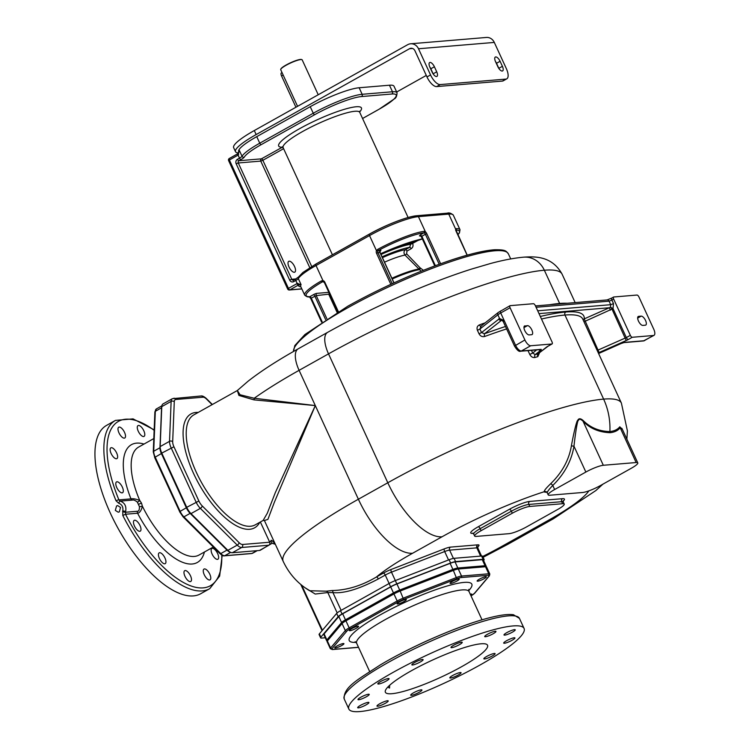 <?xml version="1.0" encoding="UTF-8"?>
<svg xmlns="http://www.w3.org/2000/svg" width="749" height="749" viewBox="0 0 749 749"><rect width="100%" height="100%" fill="white"/><g stroke="black" fill="none" stroke-linecap="round" stroke-linejoin="round"><path stroke-width="1.12" d="M325.3 637.764L321.639 638.073A8.997 1.526 -24.7 0 1 320.6 637.839A8.997 1.526 -24.7 0 1 320.872 637.146L338.164 616.689A8.997 1.526 -24.7 0 1 342.021 613.965L390.594 586.776A8.997 1.526 -24.7 0 1 396.82 583.855L450.626 563.005A8.997 1.526 -24.7 0 1 455.57 561.6L483.096 559.297A8.997 1.526 -24.7 0 1 484.135 559.531A8.997 1.526 -24.7 0 1 483.863 560.224L483.601 560.542M320.6 637.839L319.093 634.562A8.997 1.526 -24.7 0 1 319.364 633.869L336.657 613.412A8.997 1.526 -24.7 0 1 340.523 610.688L389.087 583.508A8.997 1.526 -24.7 0 1 395.313 580.587L449.119 559.737A8.997 1.526 -24.7 0 1 454.063 558.323L481.588 556.02A8.997 1.526 -24.7 0 1 482.637 556.254L484.135 559.531M326.62 640.638L323.84 634.6A8.997 1.526 155.3 0 1 324.111 633.897L338.82 616.502A8.997 1.526 155.3 0 1 342.686 613.777L390.697 586.898A8.997 1.526 155.3 0 1 396.923 583.977L450.112 563.37A8.997 1.526 155.3 0 1 455.064 561.956L482.272 559.681L485.052 565.729L457.836 568.004A8.997 1.526 155.3 0 0 452.892 569.409L399.704 590.025A8.997 1.526 155.3 0 0 393.478 592.946L345.458 619.816A8.997 1.526 155.3 0 0 341.6 622.541L326.892 639.936A8.997 1.526 155.3 0 0 326.62 640.638A8.997 1.526 155.3 0 0 327.407 640.882M485.764 566.721L485.82 566.656A8.997 1.526 155.3 0 0 486.092 565.963L483.311 559.915A8.997 1.526 155.3 0 0 482.272 559.681M486.092 565.963A8.997 1.526 155.3 0 0 485.052 565.729M351.178 617.888A5.065 0.861 155.3 0 0 347.517 619.592A5.065 0.861 155.3 0 0 345.298 621.183M401.773 590.409A5.065 0.861 155.3 0 0 398.786 591.204A5.065 0.861 155.3 0 0 393.075 594.434M454.765 569.905A5.065 0.861 155.3 0 0 454.493 569.905A5.065 0.861 155.3 0 0 447.836 572.554M622.456 429.561L619.816 426.799C617.551 429.514 614.246 431.106 609.892 431.555C599.303 431.377 590.399 427.698 583.171 420.526C580.578 418.307 578.799 418.204 577.825 420.217C576.636 420.273 573.35 434.851 571.403 445.833C568.968 460.026 562.031 472.685 550.599 483.807C546.068 488.161 543.952 490.801 544.27 491.709A110.777 18.791 155.3 0 0 442.041 536.78L412.615 553.249A100.656 17.077 155.3 0 0 376.391 577.011A2.247 0.936 -119.2 0 1 378.329 578.949C358.977 589.145 343.847 593.695 332.94 592.599L327.8 592.543L315.217 594.051L304.937 587.675M477.703 547.116L478.648 546.002A11.244 1.91 155.3 0 0 477.684 544.841L450.477 547.116A11.244 1.91 155.3 0 0 444.288 548.877L391.1 569.483A11.244 1.91 155.3 0 0 383.319 573.144L376.391 577.011C361.767 585.699 347.049 590.203 332.247 590.54L326.339 591.186L309.655 590.755C297.999 583.789 289.198 574.024 283.234 561.46L275.342 544.308C272.421 540.553 270.951 539.449 270.923 540.965L269.706 542.21L260.362 521.987M264.537 520.564L263.124 520.443L267.309 513.224L275.314 492.617L315.31 405.584L254.211 398.253L240.064 394.77L237.358 390.51M264.453 520.489L267.908 519.385L274.359 502.279L315.31 405.584L253.948 399.872L238.912 395.435L237.311 390.538L248.059 381.232C260.97 371.101 277.673 360.306 298.168 348.837A23.622 9.868 60.8 0 0 299.094 370.334L358.378 499.227A163.638 27.76 155.3 0 0 283.234 561.46M270.923 540.965L272.018 543.222L275.342 544.308L264.369 520.452M272.018 543.222L260.296 550.234A10.121 4.232 -119.2 0 1 259.519 550.459L232.312 552.734A10.121 4.232 -119.2 0 1 227.874 550.346L190.995 513.617A10.121 4.232 -119.2 0 1 186.716 507.316L161.784 453.098A10.121 4.232 -119.2 0 1 160.164 446.582L161.775 406.632A10.121 4.232 -119.2 0 1 162.992 403.936L172.354 398.693A10.121 4.232 60.8 0 0 171.128 401.389L169.527 441.339A10.121 4.232 60.8 0 0 171.137 447.855L196.079 502.083A10.121 4.232 60.8 0 0 200.358 508.374L237.236 545.113A10.121 4.232 60.8 0 0 241.674 547.491L268.807 545.225A2.247 2.004 85.2 0 0 269.668 542.22L242.526 544.486A2.247 2.004 85.2 0 1 241.674 547.491L232.312 552.734M272.159 543.212L268.882 545.216A4.494 0.768 -24.7 0 1 268.807 545.225M619.816 426.799A2.247 2.022 -140.3 0 0 620.181 427.782C617.953 430.572 614.592 432.21 610.107 432.707C598.891 432.257 589.866 428.419 583.031 421.181C580.625 418.953 579.099 418.691 578.453 420.395C577.535 419.449 575.298 433.746 573.977 446.226C571.496 460.935 564.428 474.014 552.781 485.446C548.98 489.387 547.135 491.831 547.247 492.795A14.062 2.387 155.3 0 0 547.266 492.851L546.311 491.981L546.92 491.971M637.792 462.901L621.904 428.372L620.181 427.782L636.163 462.536L603.319 465.279A14.062 2.387 155.3 0 0 585.858 472.048L554.644 489.518A14.062 2.387 155.3 0 0 548.193 494.864A14.062 2.387 155.3 0 0 549.822 495.229L582.666 492.486A14.062 2.387 155.3 0 0 600.127 485.717L631.332 468.247A14.062 2.387 155.3 0 0 637.792 462.901A14.062 2.387 155.3 0 0 636.163 462.536M550.599 483.807A2.247 0.824 -133.3 0 1 552.781 485.446L554.644 489.518M583.171 420.526A2.247 1.217 -46.4 0 0 583.031 421.181L603.319 465.279M571.403 445.833L573.977 446.226L585.858 472.048M528.008 350.607L529.786 354.464C531.125 356.852 532.857 357.863 534.955 357.488A173.759 29.473 -24.7 0 1 537.819 356.655L539.552 352.751M485.202 322.81A173.759 29.473 155.3 0 0 479.426 324.888C477.207 325.984 476.542 327.8 477.431 330.328L479.051 333.848C480.409 336.207 482.309 337.078 484.753 336.46A2.247 0.964 70 0 1 484.575 333.726A176.006 29.857 -24.7 0 1 505.491 326.48M419.702 239.521L412.296 243.547M412.399 241.515A39.06 6.629 -24.7 0 1 415.47 241.89M282.691 147.019L261.41 158.844A1.685 1.507 -94.8 0 0 260.764 161.101L238.285 162.982L291.773 279.283L289.676 280.098A3.371 3.015 -94.8 0 0 293.748 281.624L295.771 280.482A5.627 0.955 155.3 0 0 298.308 278.619A39.36 6.675 -24.7 0 1 316.031 265.53L369.529 235.589L376.475 250.69L377.636 249.417L378.573 250.4A38.236 6.488 -24.7 0 1 423.925 232.827L424.552 233.07A1.685 0.702 -119.2 0 1 425.404 234.259L421.837 236.253L435.375 265.67M377.636 249.417A39.36 6.675 -24.7 0 1 424.327 231.319L425.376 231.741A1.123 0.693 129.9 0 1 424.552 233.07M369.369 234.137L316.097 263.957A1.685 0.702 60.8 0 0 315.966 263.994A1.685 0.702 60.8 0 0 316.031 265.53L322.978 280.641L321.387 280.903A39.36 6.675 155.3 0 0 304.674 295.106L300.695 286.436M416.388 215.881A37.675 6.395 -24.7 0 0 369.594 234.016A1.685 0.702 60.8 0 0 369.463 234.053L315.966 263.994L302.914 272.449L298.364 277.139A1.685 1.62 30.3 0 0 298.308 278.619L301.089 284.657L298.402 285.069A41.055 6.966 155.3 0 0 300.864 286.83M325.59 319.505L314.842 296.145A1.685 0.702 60.8 0 0 313.391 294.703L309.852 296.679L310.423 296.96A1.123 0.693 129.9 0 1 309.627 296.997L309.627 296.997A1.123 0.693 129.9 0 1 309.496 296.791M329.26 292.316L328.877 294.554L337.078 312.389M414.384 242.489L414.337 242.376A39.36 6.675 155.3 0 0 409.975 242.742L410.667 244.258L412.662 243.453L409.975 242.742A39.36 6.675 155.3 0 0 405.892 243.612M412.662 243.453C413.467 245.691 412.952 247.451 411.135 248.743L406.969 251.074L406.623 253.817L420.086 267.814L423.391 270.305M380.969 254.491A39.36 6.675 155.3 0 1 410.667 244.258L409.684 247.301A1.685 0.702 -119.2 0 1 411.135 248.743M424.327 231.319A1.123 0.983 83.3 0 1 423.925 232.827L420.386 234.802L421.837 236.253L421.322 236.684L434.766 265.904M390.828 284.33L376.513 253.209A2.809 2.509 85.2 0 1 376.475 250.69L377.889 251.158L378.573 250.4L380.576 250.232A2.809 0.477 -24.7 0 1 380.136 251.065M382.056 256.851A37.113 6.292 155.3 0 1 409.684 247.301L405.509 249.632C403.711 251.158 403.533 252.984 404.984 255.081L421.153 271.194M455.898 230.074A1.123 1.021 -92.5 0 0 456.207 228.66L455.692 229.213A2.809 1.17 60.8 0 0 456.113 231.263L467.114 255.175M300.733 286.549A39.36 6.675 155.3 0 1 301.089 284.657L297.166 283.515L288.449 288.384L229.391 159.996L238.107 155.109L239.249 150.231L242.03 156.269A5.627 0.955 -24.7 0 1 239.502 158.142L238.107 155.109A1.685 0.702 60.8 0 1 238.013 153.592L238.538 153.058A1.685 0.918 58.9 0 0 238.622 154.519M299.207 284.704A1.685 0.918 -121.1 0 1 297.896 283.384M298.579 284.966A1.685 0.702 -119.2 0 1 297.166 283.515L295.771 280.482A1.685 0.702 60.8 0 1 295.705 278.946L298.392 277.102M309.777 267.665L260.764 161.101L262.862 160.295L311.706 266.475M289.226 261.195A6.189 2.584 -119.2 0 1 294.301 265.989A6.189 2.584 -119.2 0 1 294.797 272.14A6.189 2.584 -119.2 0 1 294.32 272.28A6.189 2.584 -119.2 0 1 289.245 267.487A6.189 2.584 -119.2 0 1 288.758 261.335A6.189 2.584 -119.2 0 1 289.226 261.195M237.901 155.24A1.685 0.702 60.8 0 1 237.836 153.704L229.325 158.46A1.685 0.702 60.8 0 1 229.456 158.423L237.957 153.667A1.685 0.702 60.8 0 0 237.836 153.704L238.013 153.592A1.685 0.702 60.8 0 1 238.126 153.545L239.249 150.231A39.36 6.675 -24.7 0 0 238.903 152.122L238.678 151.616A39.36 6.675 -24.7 0 1 256.748 136.646L310.245 106.695A39.36 6.675 -24.7 0 1 359.146 87.755L389.461 85.217A39.36 6.675 -24.7 0 1 394.011 86.238L397.026 92.782A39.36 6.675 155.3 0 0 392.476 91.762L362.151 94.299A39.36 6.675 155.3 0 0 313.26 113.239L259.763 143.19A39.36 6.675 155.3 0 0 242.03 156.269A1.685 1.62 -149.7 0 0 244.249 157.159A7.312 1.236 -24.7 0 1 240.953 159.584L238.922 160.726A1.685 1.507 -94.8 0 0 238.285 162.982L236.188 163.797L289.676 280.098M502.354 81.089L505.921 79.094A11.244 4.7 60.8 0 0 506.783 78.842L503.216 80.836A11.244 4.7 -119.2 0 1 502.354 81.089L436.658 86.584A11.244 4.7 -119.2 0 1 426.977 76.932L414.937 50.754A4.494 4.017 -94.8 0 0 410.995 48.264A4.494 4.017 -94.8 0 0 409.516 48.722L256.158 134.567A44.987 7.63 155.3 0 0 235.495 151.682A44.987 7.63 155.3 0 0 238.631 152.908M396.67 92.005L426.284 75.434M240.953 159.584A1.685 0.702 -119.2 0 1 239.502 158.142L237.47 159.275A1.685 0.702 -119.2 0 0 238.922 160.726L261.41 158.844A1.685 0.702 -119.2 0 1 262.862 160.295L283.609 148.677M426.977 76.932L430.544 74.937L418.504 48.76L494.303 42.421A8.997 8.033 -94.8 0 0 486.419 37.45L410.621 43.788A8.997 8.033 -94.8 0 0 407.662 44.697L254.304 130.541A44.987 7.63 155.3 0 0 233.641 147.656L235.495 151.682M418.504 48.76A8.997 8.033 -94.8 0 0 410.621 43.788M506.783 78.842A11.244 4.7 60.8 0 0 506.343 68.608L494.303 42.421M505.921 79.094L440.225 84.59A11.244 4.7 60.8 0 1 430.544 74.937M495.538 61.661A5.065 2.116 -119.2 0 1 495.342 57.055A5.065 2.116 -119.2 0 1 500.089 61.287L502.401 66.315A5.065 2.116 -119.2 0 1 502.607 70.921A5.065 2.116 -119.2 0 1 497.86 66.698L495.538 61.661M429.851 67.157L432.164 72.185A5.065 2.116 -119.2 0 0 436.91 76.417A5.065 2.116 -119.2 0 0 436.714 71.81L434.401 66.773A5.065 2.116 -119.2 0 0 429.654 62.551A5.065 2.116 -119.2 0 0 429.851 67.157M429.711 66.83A5.065 2.116 -119.2 0 1 430.834 68.768L434.401 66.773M433.287 74.132A5.065 2.116 -119.2 0 0 433.147 73.805L430.834 68.768M495.398 61.343A5.065 2.116 -119.2 0 1 496.521 63.281L500.089 61.287M498.984 68.636A5.065 2.116 -119.2 0 0 498.834 68.318L496.521 63.281M297.559 106.33L280.725 69.732A11.806 2.004 -24.7 0 1 280.735 69.348A11.806 2.004 -24.7 0 1 286.146 65.247A11.806 2.004 -24.7 0 1 301.875 59.63A11.806 2.004 -24.7 0 1 302.184 59.864L318.231 94.758M280.735 69.348L280.875 68.992A11.525 1.957 -24.7 0 1 286.155 64.985A11.525 1.957 -24.7 0 1 301.51 59.499L301.875 59.63M282.017 72.55L281.418 72.878A3.371 1.414 60.8 0 0 281.549 75.949L295.939 107.238M304.674 295.106C306.519 296.707 308.111 297.269 309.44 296.801L309.44 296.801A1.123 1.021 87.5 0 0 309.852 296.679A38.236 6.488 155.3 0 1 322.398 281.849L323.325 281.699L322.398 281.849A1.123 0.515 -119.8 0 1 321.387 280.903M583.134 319.917A2.247 2.21 -173.3 0 1 584.22 318.887L599.116 352.526A155.764 26.421 -24.7 0 1 598.872 353.359L598.713 353.434M537.819 356.655A2.247 1.47 73.9 0 1 538.128 353.753L548.109 346.169A2.247 0.936 60.8 0 0 548.24 346.047M534.955 357.488A2.247 1.432 73.5 0 1 535.235 354.605A176.006 29.857 -24.7 0 1 538.128 353.753L546.424 347.199A4.494 0.768 -24.7 0 1 547.931 346.225L551.929 343.988A2.247 0.936 60.8 0 0 552.107 343.931A2.247 0.936 60.8 0 0 552.013 341.89L535.338 305.639A2.247 0.936 60.8 0 0 533.4 303.71L510.163 305.648A2.247 0.936 60.8 0 0 509.985 305.704A2.247 0.936 60.8 0 0 510.078 307.745L524.899 339.971A6.75 2.818 60.8 0 0 530.704 345.757L551.929 343.988M529.786 354.464L532.708 353.032L535.235 354.605L540.769 350.223A4.494 0.768 155.3 0 0 540.806 349.371L521.341 351A6.75 2.818 -119.2 0 1 515.537 345.214L504.189 320.544L499.611 318.54L481.513 332.575L484.566 333.726L501.446 320.375A2.247 1.816 -128.4 0 1 498.75 318.934M479.426 324.888A2.247 0.964 -110 0 0 480.783 326.302M480.53 326.508L498.263 312.473A2.247 1.816 51.6 0 0 497.888 314.805A8.398 1.423 -24.7 0 1 500.716 312.988L510.078 307.745M481.101 326.18L479.894 329.054L497.888 314.805L499.611 318.54L502.158 320.319M621.146 343.51L598.601 353.528A2.247 2.191 -161.6 0 1 598.872 353.359L621.146 343.51A4.494 0.768 -24.7 0 1 624.675 342.368L644.14 340.739A2.247 2.004 85.2 0 1 643.4 340.964L654.017 335.346A6.75 2.818 60.8 0 0 653.755 329.204L638.934 296.978A2.247 0.936 60.8 0 0 636.996 295.05L613.749 296.988A2.247 0.936 60.8 0 0 613.581 297.044A2.247 0.936 60.8 0 0 613.665 299.094L630.34 335.337A2.247 0.936 60.8 0 0 632.278 337.275L653.503 335.496A6.75 2.818 60.8 0 0 654.017 335.346M598.376 353.041A2.247 2.2 -166.6 0 1 599.116 352.526L626.23 340.523L611.98 309.084L583.986 321.761M537.716 310.798L610.707 304.693L610.463 307.174L609.405 307.745L610.323 310.189M611.97 297.99A2.247 0.936 60.8 0 0 611.793 298.046L607.121 299.928A2.247 2.004 85.2 0 1 609.087 301.173L610.707 304.693L613.506 303.617L613.01 308.579L610.463 307.174L611.98 309.084L613.01 308.579L626.342 337.574L597.187 350.457M642.829 325.412L645.348 325.197A5.065 2.116 60.8 0 0 645.741 325.085A5.065 2.116 60.8 0 0 645.338 320.057A5.065 2.116 60.8 0 0 641.181 316.134L638.654 316.35A5.065 2.116 60.8 0 0 638.27 316.462A5.065 2.116 60.8 0 0 638.672 321.49A5.065 2.116 60.8 0 0 642.829 325.412M524.955 325.852A5.065 2.116 60.8 0 0 524.572 325.965A5.065 2.116 60.8 0 0 524.974 330.992A5.065 2.116 60.8 0 0 529.131 334.915L531.65 334.7A5.065 2.116 60.8 0 0 532.043 334.588A5.065 2.116 60.8 0 0 531.64 329.551A5.065 2.116 60.8 0 0 527.483 325.637L524.272 326.236M540.806 349.371A2.247 2.004 -94.8 0 1 540.066 349.605L520.602 351.225C519.113 351.964 517.082 350.242 514.497 346.066L503.15 321.396L501.69 320.197M332.247 590.54A2.247 1.011 -89.4 0 1 332.94 592.599L341.113 610.36M326.339 591.186A2.247 2.116 -119.9 0 1 327.8 592.543L337.172 612.916M562.602 503.712L529.758 506.455A14.062 2.387 155.3 0 0 512.297 513.224L481.092 530.695A14.062 2.387 155.3 0 0 474.632 536.041A14.062 2.387 155.3 0 0 476.261 536.406L509.105 533.663A14.062 2.387 155.3 0 0 526.566 526.893L557.771 509.423A14.062 2.387 155.3 0 0 564.231 504.077A14.062 2.387 155.3 0 0 562.602 503.712L561.675 501.699L528.831 504.442A14.062 2.387 155.3 0 0 511.37 511.211L480.165 528.682A14.062 2.387 155.3 0 0 473.705 534.028L472.75 533.157L473.359 533.148M124.531 432.379A6.189 2.584 60.8 0 0 118.726 427.211A6.189 2.584 60.8 0 0 118.969 432.847A6.189 2.584 60.8 0 0 124.774 438.006A6.189 2.584 60.8 0 0 124.531 432.379M134.68 520.227A6.189 2.584 60.8 0 0 134.211 520.368A6.189 2.584 60.8 0 0 134.698 526.519A6.189 2.584 60.8 0 0 139.773 531.303A6.189 2.584 60.8 0 0 140.25 531.163A6.189 2.584 60.8 0 0 139.754 525.021A6.189 2.584 60.8 0 0 134.68 520.227M118.735 482.412A6.189 2.584 60.8 0 0 116.526 481.925A6.189 2.584 60.8 0 0 116.385 486.625A6.189 2.584 60.8 0 0 120.364 492.233A6.189 2.584 60.8 0 0 122.574 492.72A6.189 2.584 60.8 0 0 122.714 488.02A6.189 2.584 60.8 0 0 118.735 482.412M115.018 450.261A6.189 2.584 60.8 0 0 110.861 447.827A6.189 2.584 60.8 0 0 112.753 456.197A6.189 2.584 60.8 0 0 116.9 458.622A6.189 2.584 60.8 0 0 115.018 450.261M144.716 433.568A6.189 2.584 60.8 0 0 141.833 427.604A6.189 2.584 60.8 0 0 138.022 425.601A6.189 2.584 60.8 0 0 137.357 428.428A6.189 2.584 60.8 0 0 140.25 434.392A6.189 2.584 60.8 0 0 144.061 436.395A6.189 2.584 60.8 0 0 144.716 433.568M213.755 556.816A6.189 2.584 60.8 0 0 217.912 559.241A6.189 2.584 60.8 0 0 216.021 550.88A6.189 2.584 60.8 0 0 211.873 548.446A6.189 2.584 60.8 0 0 213.755 556.816M204.243 574.698A6.189 2.584 60.8 0 0 210.048 579.857A6.189 2.584 60.8 0 0 209.804 574.23A6.189 2.584 60.8 0 0 204 569.062A6.189 2.584 60.8 0 0 204.243 574.698M184.057 573.509A6.189 2.584 60.8 0 0 186.941 579.473A6.189 2.584 60.8 0 0 190.752 581.477A6.189 2.584 60.8 0 0 191.416 578.64A6.189 2.584 60.8 0 0 188.523 572.676A6.189 2.584 60.8 0 0 184.713 570.682A6.189 2.584 60.8 0 0 184.057 573.509M158.591 553.567A6.189 2.584 60.8 0 0 160.473 560.402A6.189 2.584 60.8 0 0 165.211 563.651A6.189 2.584 60.8 0 0 165.782 562.93A6.189 2.584 60.8 0 0 163.909 556.104A6.189 2.584 60.8 0 0 159.162 552.856A6.189 2.584 60.8 0 0 158.591 553.567M154.144 430.31A94.187 39.351 60.8 0 0 118.922 499.892A2.247 0.552 157.4 0 0 116.048 500.8L118.829 503.3C122.04 504.545 123.36 507.054 122.789 510.837L122.808 515.49A96.443 40.287 60.8 0 0 209.711 588.686L219.644 576.112L222.181 555.318M221.741 555.065A94.187 39.351 60.8 0 1 188.589 585.006A94.187 39.351 60.8 0 1 125.523 514.235L137.582 513.224C139.642 512.962 141.252 510.631 142.413 506.24L141.495 503.113L139.763 500.491C135.878 498.946 132.947 498.413 130.981 498.881L118.922 499.892L120.243 501.1C124.737 502.776 126.544 506.202 125.663 511.408L125.523 514.235L122.808 515.49M209.711 588.686L200.798 593.676A96.443 40.287 -119.2 0 1 110.356 513.149A96.443 40.287 -119.2 0 1 106.583 425.376L115.496 420.386A96.443 40.287 60.8 0 0 116.048 500.8M115.309 510.378L116.591 505.931L117.677 505.594L120.561 507.438L119.325 511.876L118.23 512.213L115.309 510.378M257.244 550.655L252.619 553.239A8.997 3.754 -119.2 0 1 251.926 553.445L224.719 555.721A8.997 3.754 -119.2 0 1 220.768 553.605L227.013 550.112A8.997 3.754 60.8 0 0 230.205 552.163M227.013 550.112L190.134 513.374A8.997 3.754 60.8 0 1 186.332 507.775L161.391 453.557A8.997 3.754 60.8 0 1 159.958 447.762L161.559 407.812A8.997 3.754 60.8 0 1 161.775 406.567M204.43 552.013A67.476 28.19 -119.2 0 1 137.582 513.224A2.247 2.004 85.2 0 1 137.544 511.249C138.808 511.333 139.445 509.816 139.464 506.708L137.329 502.073C135.073 500.313 133.434 499.649 132.414 500.089L120.243 501.1A2.247 1.039 102.8 0 0 118.829 503.3M137.544 511.249L125.373 512.26A2.247 0.571 -158 0 1 122.583 511.455M460.345 672.527A6.189 1.049 -24.7 0 1 461.056 672.686A6.189 1.049 -24.7 0 1 457.087 675.635A6.189 1.049 -24.7 0 1 450.533 678.014A6.189 1.049 -24.7 0 1 449.821 677.854A6.189 1.049 -24.7 0 1 453.791 674.896A6.189 1.049 -24.7 0 1 460.345 672.527M360.007 711.55A96.443 16.356 155.3 0 0 462.161 674.512A96.443 16.356 155.3 0 0 524.075 628.448A96.443 16.356 155.3 0 0 512.915 625.949A96.443 16.356 155.3 0 0 410.761 662.996A96.443 16.356 155.3 0 0 348.847 709.05A96.443 16.356 155.3 0 0 360.007 711.55M389.639 685.288L389.564 688.041L387.739 687.142M461.73 666.638A56.231 9.54 -24.7 0 1 385.37 692.245A56.231 9.54 -24.7 0 1 411.192 670.861A56.231 9.54 -24.7 0 1 487.552 645.254A56.231 9.54 -24.7 0 1 461.73 666.638M366.074 704.884A6.189 1.049 -24.7 0 1 357.676 707.693A6.189 1.049 -24.7 0 1 360.522 705.343A6.189 1.049 -24.7 0 1 368.92 702.525A6.189 1.049 -24.7 0 1 366.074 704.884M387.448 701.925A6.189 1.049 -24.7 0 1 381.325 705.184A6.189 1.049 -24.7 0 1 376.972 706.082A6.189 1.049 -24.7 0 1 377.73 705.071A6.189 1.049 -24.7 0 1 383.853 701.813A6.189 1.049 -24.7 0 1 388.207 700.914A6.189 1.049 -24.7 0 1 387.448 701.925M421.949 690.082A6.189 1.049 -24.7 0 1 416.51 693.64A6.189 1.049 -24.7 0 1 410.695 695.166A6.189 1.049 -24.7 0 1 410.677 695.072A6.189 1.049 -24.7 0 1 416.116 691.514A6.189 1.049 -24.7 0 1 421.93 689.988A6.189 1.049 -24.7 0 1 421.949 690.082M492.336 653.952A6.189 1.049 -24.7 0 1 495.098 653.634A6.189 1.049 -24.7 0 1 492.468 655.862A6.189 1.049 -24.7 0 1 486.616 658.474A6.189 1.049 -24.7 0 1 483.854 658.802A6.189 1.049 -24.7 0 1 486.494 656.564A6.189 1.049 -24.7 0 1 492.336 653.952M509.357 639.346A6.189 1.049 -24.7 0 1 514.928 637.933A6.189 1.049 -24.7 0 1 509.264 641.687A6.189 1.049 -24.7 0 1 503.693 643.101A6.189 1.049 -24.7 0 1 509.357 639.346M506.839 632.624A6.189 1.049 -24.7 0 1 515.246 629.806A6.189 1.049 -24.7 0 1 512.4 632.156A6.189 1.049 -24.7 0 1 504.002 634.974A6.189 1.049 -24.7 0 1 506.839 632.624M485.474 635.573A6.189 1.049 -24.7 0 1 491.597 632.315A6.189 1.049 -24.7 0 1 495.95 631.416A6.189 1.049 -24.7 0 1 495.192 632.428A6.189 1.049 -24.7 0 1 489.06 635.686A6.189 1.049 -24.7 0 1 484.715 636.584A6.189 1.049 -24.7 0 1 485.474 635.573M450.973 647.417A6.189 1.049 -24.7 0 1 456.413 643.859A6.189 1.049 -24.7 0 1 462.227 642.342A6.189 1.049 -24.7 0 1 462.245 642.427A6.189 1.049 -24.7 0 1 456.806 645.984A6.189 1.049 -24.7 0 1 450.982 647.511A6.189 1.049 -24.7 0 1 450.973 647.417M412.577 664.981A6.189 1.049 -24.7 0 1 411.866 664.812A6.189 1.049 -24.7 0 1 415.835 661.863A6.189 1.049 -24.7 0 1 422.389 659.485A6.189 1.049 -24.7 0 1 423.101 659.644A6.189 1.049 -24.7 0 1 419.131 662.603A6.189 1.049 -24.7 0 1 412.577 664.981M380.586 683.547A6.189 1.049 -24.7 0 1 377.824 683.874A6.189 1.049 -24.7 0 1 380.455 681.637A6.189 1.049 -24.7 0 1 386.297 679.025A6.189 1.049 -24.7 0 1 389.059 678.697A6.189 1.049 -24.7 0 1 386.428 680.935A6.189 1.049 -24.7 0 1 380.586 683.547M363.565 698.152A6.189 1.049 -24.7 0 1 357.994 699.566A6.189 1.049 -24.7 0 1 363.658 695.812A6.189 1.049 -24.7 0 1 369.229 694.398A6.189 1.049 -24.7 0 1 363.565 698.152M471.065 595.792A1.123 0.468 60.8 0 1 471.018 595.848A7.874 1.339 155.3 0 0 474.295 593.498L489.003 576.103A1.123 1.039 40.2 0 0 489.397 575.822L489.799 574.015A8.997 1.526 155.3 0 0 488.751 573.781L461.543 576.056A8.997 1.526 155.3 0 0 456.6 577.46L403.402 598.077A8.997 1.526 155.3 0 0 397.176 600.998L393.937 593.948L345.926 620.827A8.997 1.526 -24.7 0 0 342.068 623.552L327.36 640.947A8.997 1.526 -24.7 0 0 327.079 641.65L330.328 648.69L332.35 649.552L358.537 647.361M489.003 576.103A7.874 1.339 155.3 0 0 488.329 575.288A1.123 1.002 -94.8 0 0 488.751 573.781L485.511 566.731A8.997 1.526 -24.7 0 1 486.55 566.965L489.799 574.015M485.511 566.731L458.304 569.006A8.997 1.526 -24.7 0 0 453.351 570.42L400.163 591.027A8.997 1.526 -24.7 0 0 393.937 593.948M399.451 601.915A5.065 0.861 155.3 0 0 397.129 603.834A5.065 0.861 155.3 0 0 404.001 601.531A5.065 0.861 155.3 0 0 406.323 599.612A5.065 0.861 155.3 0 0 399.451 601.915M349.511 630.19A5.065 0.861 155.3 0 0 349.362 630.574A5.065 0.861 155.3 0 0 353.519 629.6A5.065 0.861 155.3 0 0 358.406 626.744A5.065 0.861 155.3 0 0 358.556 626.351A5.065 0.861 155.3 0 0 354.399 627.325A5.065 0.861 155.3 0 0 349.511 630.19M335.309 648.016A5.065 0.861 155.3 0 0 340.673 646.078A5.065 0.861 155.3 0 0 343.922 643.653A5.065 0.861 155.3 0 0 343.332 643.522A5.065 0.861 155.3 0 0 337.977 645.469A5.065 0.861 155.3 0 0 334.728 647.885A5.065 0.861 155.3 0 0 335.309 648.016M470.728 595.221A5.065 0.861 155.3 0 0 471.533 594.537A5.065 0.861 155.3 0 0 471.683 594.144A5.065 0.861 155.3 0 0 470.241 594.172M485.736 576.702A5.065 0.861 155.3 0 0 480.371 578.649A5.065 0.861 155.3 0 0 477.122 581.065A5.065 0.861 155.3 0 0 477.712 581.196A5.065 0.861 155.3 0 0 483.068 579.258A5.065 0.861 155.3 0 0 486.326 576.833A5.065 0.861 155.3 0 0 485.736 576.702M455.879 579.763A5.065 0.861 155.3 0 0 450.055 583.331A5.065 0.861 155.3 0 0 453.417 582.666A5.065 0.861 155.3 0 0 459.249 579.099A5.065 0.861 155.3 0 0 455.879 579.763M319.364 633.869L320.872 637.146M336.657 613.412L338.164 616.689M340.523 610.688L342.021 613.965M389.087 583.508L390.594 586.776M453.426 558.408L449.615 550.131A8.997 1.526 155.3 0 0 444.672 551.536L391.484 572.152L396.82 583.855M449.119 559.737L450.626 563.005M454.063 558.323L455.57 561.6M481.588 556.02L483.096 559.297M455.064 561.956L457.836 568.004M324.111 633.897L326.892 639.936M338.82 616.502L341.6 622.541M342.686 613.777L345.458 619.816M390.697 586.898L393.478 592.946M396.923 583.977L399.704 590.025M450.112 563.37L452.892 569.409M481.523 556.03L477.871 548.09A8.997 1.526 155.3 0 0 476.832 547.856L449.615 550.131A2.247 2.004 -94.8 0 1 450.477 547.116M480.624 556.104L476.832 547.856A2.247 2.004 -94.8 0 1 477.684 544.841M448.548 559.952L444.672 551.536A2.247 0.758 -111.2 0 1 444.288 548.877M391.1 569.483A2.247 0.758 -111.2 0 0 391.484 572.152A8.997 1.526 155.3 0 0 385.248 575.073L378.329 578.949M389.124 583.49L385.248 575.073A2.247 0.936 -119.2 0 0 383.319 573.144M301.725 585.231L322.435 630.246M412.615 553.249A62.982 26.309 -119.2 0 1 358.378 499.227L387.804 482.759A62.982 26.309 -119.2 0 0 442.041 536.78M547.247 492.795A2.247 2.219 163.8 0 0 544.27 491.709A16.309 2.762 155.3 0 0 546.18 492.196L546.686 492.159M482.721 556.46A100.656 17.077 155.3 0 0 503.066 545.693L548.54 520.237A90.535 15.354 155.3 0 0 588.873 490.848M563.154 501.156A16.309 2.762 155.3 0 0 562.536 498.684L529.683 501.427A16.309 2.762 155.3 0 0 509.432 509.283L478.227 526.753A16.309 2.762 155.3 0 0 472.619 533.372L473.134 533.335M253.948 399.872A2.247 1.638 -84.9 0 0 254.211 398.253A163.638 27.76 -24.7 0 1 299.094 370.334L328.521 353.865L387.804 482.759A173.759 29.473 155.3 0 1 603.628 399.114A153.517 26.037 155.3 0 1 621.398 403.102L582.722 319.018A153.517 26.037 -24.7 0 0 564.961 315.039L603.628 399.114A62.982 56.212 -94.8 0 1 609.892 431.555A2.247 2.004 -94.8 0 0 610.107 432.707M237.321 390.538L193.804 414.89A62.982 26.309 60.8 0 0 201.612 482.702A62.982 26.309 60.8 0 0 255.334 524.806L263.124 520.443M259.744 522.334A65.229 27.254 -119.2 0 1 199.009 484.154A65.229 27.254 -119.2 0 1 198.213 412.427M212.107 404.647L206.499 399.067A7.874 3.286 60.8 0 0 203.045 397.204L175.837 399.479A7.874 3.286 60.8 0 0 174.283 401.754L172.682 441.704A7.874 3.286 60.8 0 0 173.937 446.779L198.878 500.997A7.874 3.286 60.8 0 0 202.202 505.893L239.081 542.632A7.874 3.286 60.8 0 0 242.526 544.486M259.519 550.459L268.882 545.216A2.247 1.975 -96.4 0 0 269.706 542.21M203.045 397.204A2.247 2.004 -94.8 0 0 201.078 395.968L172.354 398.693M175.837 399.479A2.247 2.004 -94.8 0 0 173.862 398.243M174.283 401.754A2.247 1.685 -177.7 0 0 171.128 401.389L161.775 406.632M172.682 441.704A2.247 1.685 -177.7 0 0 169.527 441.339L160.164 446.582M173.937 446.779L161.784 453.098M198.878 500.997L186.716 507.316M202.202 505.893A2.247 1.152 134.9 0 1 200.358 508.374L190.995 513.617M239.081 542.632A2.247 1.152 134.9 0 1 237.236 545.113L227.874 550.346M206.499 399.067A2.247 1.152 -45.1 0 0 206.303 398.468C204.074 396.539 202.324 395.697 201.078 395.968M503.066 545.693A62.982 26.309 60.8 0 0 507.897 544.261L553.361 518.804L595.876 490.539L602.973 484.116M548.54 520.237A62.982 26.309 60.8 0 0 553.361 518.804M298.168 348.837L327.594 332.369A23.622 9.868 60.8 0 0 328.521 353.865A173.759 29.473 -24.7 0 1 544.345 270.23L559.634 303.457A173.759 29.473 155.3 0 0 549.691 304.731M541.499 319.018A173.759 29.473 -24.7 0 1 564.961 315.039A2.247 2.004 85.2 0 1 565.813 312.024A155.764 26.421 -24.7 0 1 584.22 318.887L609.405 307.745L539.018 313.625M484.753 336.46A173.759 29.473 -24.7 0 1 506.605 328.914M567.19 303.261A153.517 26.037 155.3 0 0 559.634 303.457A2.247 2.004 -94.8 0 0 559.878 303.879M327.594 332.369C357.432 315.75 389.087 300.611 422.558 286.942C439.803 279.939 456.001 274.022 471.149 269.191L490.389 263.536C502.991 260.146 514.086 258.031 523.654 257.169A23.622 21.084 85.2 0 1 544.345 270.23A153.517 26.037 -24.7 0 1 562.115 274.209L575.166 302.596M293.468 351.496L294.825 345.561L304.918 334.531L347.976 306.098C381.175 287.756 414.759 272.692 448.717 260.914C468.462 254.229 483.732 250.512 494.546 249.763C506.118 249.604 505.95 250.999 508.384 253.855A118.089 20.036 155.3 0 0 348.042 307.633A118.089 20.036 155.3 0 0 293.524 351.468M504.161 251.112A116.404 19.746 155.3 0 0 348.107 306.06M416.95 215.712L447.265 213.175A1.685 1.507 85.2 0 1 448.745 214.102L418.429 216.639A1.685 1.507 85.2 0 0 416.95 215.712C407.831 216.302 385.417 225.037 369.463 234.053A1.685 0.702 60.8 0 0 369.529 235.589A39.36 6.675 -24.7 0 1 418.429 216.639L425.376 231.741A2.809 1.17 -119.2 0 1 426.799 233.716L425.404 234.259L439.204 264.266M421.453 236.712L419.974 235.776A1.685 1.507 -94.8 0 0 419.421 235.944L420.386 234.802M420.451 235.86L419.421 235.944M422.361 238.931L380.623 253.742A57.355 9.728 -24.7 0 1 422.333 238.884M457.817 234.709A38.236 6.488 155.3 0 0 455.898 230.158M426.799 233.716L440.618 263.751M457.854 234.802L459.446 232.892L460.017 229.728L453.295 215.122A39.36 6.675 -24.7 0 0 448.745 214.102L455.692 229.213A1.123 0.918 -168.8 0 1 455.907 229.924L455.645 230.196M338.351 311.631L324.794 282.158A2.809 2.509 -94.8 0 0 322.978 280.641A1.123 0.487 -78.3 0 0 323.259 281.699L322.941 281.68M310.423 296.96A1.685 0.702 -119.2 0 1 311.275 298.149L310.891 298.598M326.854 318.681L316.237 295.602L311.275 298.149L322.136 321.761M313.391 294.703A2.809 0.477 -24.7 0 1 316.883 293.346L328.774 292.353M330.272 294.011L316.237 295.602A1.685 1.507 85.2 0 1 316.883 293.346M322.398 281.849L323.456 281.755M393.918 282.916L379.93 252.497A1.685 1.507 85.2 0 1 380.576 250.232M394.021 282.869L380.061 252.525L377.908 252.666A1.685 1.507 85.2 0 1 377.889 251.158M379.481 251.411L380.258 250.915L379.996 252.638M392.186 283.702L377.908 252.666L376.513 253.209M406.969 251.074A1.685 0.702 -119.2 0 0 405.509 249.632A31.917 5.412 155.3 0 0 382.421 257.656M406.623 253.817A1.685 0.515 136.1 0 1 404.984 255.081A28.743 4.878 155.3 0 0 384.509 262.197M391.896 278.253A35.709 6.058 -24.7 0 1 418.419 269.088A1.685 0.515 136.2 0 0 420.086 267.814M392.233 278.984A36.121 6.123 -24.7 0 1 419.103 269.696A1.685 0.599 126.1 0 0 420.573 268.245M460.017 229.728A39.36 6.675 155.3 0 0 456.207 228.66M295.836 278.909A1.685 0.702 60.8 0 0 295.705 278.946L291.773 279.283A1.685 1.507 -94.8 0 0 293.252 280.22L293.674 280.089A1.685 0.702 60.8 0 1 293.805 280.051L295.602 279.04M295.705 278.946L293.674 280.089A1.685 0.702 60.8 0 0 293.748 281.624M301.791 288.842L289.9 289.835L298.402 285.069A1.685 0.702 -119.2 0 1 296.95 283.628M301.847 288.955L289.348 290.003A1.685 1.507 85.2 0 0 289.9 289.835A1.685 0.702 -119.2 0 1 288.449 288.384L287.672 289.03L228.623 160.642L229.391 159.996A1.685 0.702 60.8 0 1 229.325 158.46A1.685 1.685 0 0 0 228.623 160.642L228.82 160.689M237.47 159.275A3.371 3.015 -94.8 0 0 236.188 163.797M287.869 289.067L287.672 289.03A1.685 1.685 0 0 0 289.348 290.003M409.516 48.722L412.53 48.47M389.461 85.217L392.476 91.762A1.685 1.507 -94.8 0 1 391.83 94.018L361.514 96.555A37.675 6.395 155.3 0 0 314.711 114.691L261.214 144.632A37.675 6.395 155.3 0 0 244.249 157.159M397.026 92.782C396.923 96.097 396.015 98.138 394.311 98.905L379.013 109.288L362.572 118.492L378.891 109.326A1.685 0.702 60.8 0 0 379.013 109.288A1.685 0.702 60.8 0 0 379.116 109.195M378.891 109.326A37.675 6.395 155.3 0 0 391.83 94.018M283.543 148.714A1.685 0.702 -119.2 0 0 282.092 147.263A45.549 7.724 -24.7 0 1 317.773 119.531A45.549 7.724 -24.7 0 1 359.623 111.975M359.614 111.236L359.754 112.378A42.178 7.153 155.3 0 0 318.447 123.501A42.178 7.153 155.3 0 0 283.122 147.628L282.354 146.776M256.748 136.646L259.763 143.19A1.685 0.702 -119.2 0 0 261.214 144.632M310.245 106.695L313.26 113.239A1.685 0.702 -119.2 0 0 314.711 114.691M359.146 87.755L362.151 94.299A1.685 1.507 -94.8 0 1 361.514 96.555M436.658 86.584L440.225 84.59M256.158 134.567L254.304 130.541M281.549 75.949L283.169 75.05M433.147 73.805L436.714 71.81M498.834 68.318L502.401 66.315M323.325 281.699A1.123 0.487 -78.3 0 1 323.259 281.699L324.28 282.579L324.794 282.158M324.411 282.607L337.799 311.959M540.319 316.462A176.006 29.857 -24.7 0 1 565.813 312.024M531.462 350.317L532.708 353.032L536.687 349.886M477.431 330.328L479.894 329.054L481.513 332.575L479.051 333.848M632.278 337.275L628.28 339.503A2.247 0.936 -119.2 0 1 626.342 337.574L630.34 335.337M628.28 339.503A4.494 0.768 -24.7 0 1 626.23 340.523M653.503 335.496L644.14 340.739A6.75 2.818 60.8 0 0 644.655 340.58M624.675 342.368A2.247 2.004 85.2 0 1 623.936 342.593L643.4 340.964M638.654 316.35L637.97 316.733M641.181 316.134L637.661 318.11M613.581 297.044L611.793 298.046A2.247 0.936 60.8 0 0 611.886 300.087L613.665 299.094M613.506 303.617L611.886 300.087L609.087 301.173L536.097 307.268M500.8 310.891A2.247 0.936 60.8 0 0 500.622 310.938A2.247 0.936 60.8 0 0 500.716 312.988L504.189 320.544L503.412 321.452M524.899 339.971L514.497 346.066M530.704 345.757L521.341 351A2.247 2.004 -94.8 0 1 520.602 351.225M538.774 349.708A2.247 1.816 51.6 0 0 540.769 350.223M498.731 312.221A2.247 1.816 51.6 0 0 498.263 312.473L509.985 305.704M527.483 325.637L523.963 327.613M547.931 346.225A2.247 0.936 60.8 0 0 548.109 346.169L552.107 343.931M546.424 347.199A2.247 1.816 51.6 0 0 546.892 346.946M478.648 546.002A2.247 2.088 40.2 0 0 477.881 546.536M562.368 501.68L563.257 500.772L563.304 502.064A14.062 2.387 155.3 0 0 561.675 501.699A2.247 2.004 -94.8 0 1 562.536 498.684M478.227 526.753A2.247 0.936 -119.2 0 1 480.165 528.682L481.092 530.695M509.432 509.283A2.247 0.936 -119.2 0 1 511.37 511.211L512.297 513.224M529.683 501.427A2.247 2.004 -94.8 0 0 528.831 504.442L529.758 506.455M132.414 500.089A2.247 2.004 -94.8 0 1 130.981 498.881A67.476 28.19 -119.2 0 1 144.005 444.063M252.619 553.239L251.552 553.558A1.123 1.002 -94.8 0 0 251.926 553.445L256.86 550.684M251.552 553.558L224.344 555.833A1.123 1.002 -94.8 0 0 224.719 555.721L230.664 552.397M219.906 553.361A1.123 0.571 -45.1 0 0 220.009 553.661A1.123 0.571 -45.1 0 0 220.768 553.605L183.898 516.866A8.997 3.754 -119.2 0 1 180.088 511.267L155.155 457.049A8.997 3.754 -119.2 0 1 153.714 451.254L155.324 411.304A8.997 3.754 -119.2 0 1 156.41 408.907L161.85 405.864M154.762 457.508L153.273 451.89L154.884 411.941A1.123 0.843 2.3 0 1 155.324 411.304L161.559 407.812M153.273 451.89A1.123 0.843 2.3 0 1 153.714 451.254L159.958 447.762M179.704 511.726L154.631 457.48L161.391 453.557M183.037 516.623A1.123 0.571 -45.1 0 0 183.131 516.922L179.573 511.698L186.332 507.775M224.344 555.833C223.792 556.245 222.341 555.515 220.009 553.661L183.131 516.922A1.123 0.571 -45.1 0 0 183.898 516.866L190.134 513.374M153.817 438.568L138.631 447.069A61.858 25.841 60.8 0 0 139.763 500.491A2.247 0.768 -41.8 0 1 137.329 502.073M141.495 503.113L138.705 504.199M213.343 547.023L199.056 555.018A61.858 25.841 60.8 0 1 142.413 506.24L139.464 506.708M125.663 511.408L122.789 510.837M519.441 618.384L513.486 614.742C508.431 614.011 500.809 614.929 490.632 617.485C461.721 624.451 412.549 645.619 380.174 665C358.219 679.427 343.192 687.067 344.212 698.976A96.443 16.356 -24.7 0 1 406.136 652.922A96.443 16.356 -24.7 0 1 508.29 615.884A96.443 16.356 -24.7 0 1 519.441 618.384L524.075 628.448M488.329 575.288L461.112 577.563A7.874 1.339 155.3 0 0 456.787 578.799L403.599 599.406A7.874 1.339 155.3 0 0 398.15 601.962A1.123 0.468 -119.2 0 1 397.176 600.998L349.165 627.877L345.926 620.827M403.599 599.406L400.163 591.027M456.787 578.799L453.351 570.42M461.112 577.563A1.123 1.002 -94.8 0 0 461.543 576.056L458.304 569.006M398.15 601.962L350.139 628.842A1.123 0.468 -119.2 0 1 349.165 627.877A8.997 1.526 155.3 0 0 345.308 630.602L330.599 647.997A8.997 1.526 155.3 0 0 330.328 648.69M350.139 628.842A7.874 1.339 155.3 0 0 346.759 631.22L332.05 648.625A1.123 1.039 -139.8 0 1 330.599 647.997L327.36 640.947M346.759 631.22A1.123 1.039 -139.8 0 1 345.308 630.602L342.068 623.552M332.05 648.625A7.874 1.339 155.3 0 0 332.725 649.439L358.499 647.276M468.743 590.558A67.476 11.45 155.3 0 0 464.024 582.413A67.476 11.45 155.3 0 0 381.063 614.414A67.476 11.45 155.3 0 0 356.084 642.37M474.295 593.498A1.123 1.039 40.2 0 0 474.688 593.217L489.397 575.822M468.808 589.379L469.033 591.551A61.858 10.495 155.3 0 0 461.88 589.94A61.858 10.495 155.3 0 0 396.361 613.703A61.858 10.495 155.3 0 0 356.646 643.241L355.148 641.659M417.755 645.142A61.858 10.495 -24.7 0 1 430.684 639.197M322.051 630.695L300.77 584.445M274.817 543.699L275.37 544.364M212.36 404.507L206.303 398.468M483.114 557.312L507.897 544.261M626.857 439.139L627.409 430.918L621.398 403.102M547.266 492.851L548.193 494.864M523.654 257.169C535.207 256.345 552.153 256.018 562.115 274.209M508.384 253.855L510.724 258.929M309.318 296.791L310.76 298.57L321.593 322.126M447.265 213.175C449.026 212.491 451.038 213.147 453.295 215.122M408.111 217.51L359.754 112.378M332.416 254.791L283.122 147.628M455.907 229.924L467.217 255.147M621.127 343.548L623.936 342.593M535.469 305.92L607.121 299.928M477.853 546.564L477.871 548.09M563.304 502.064L564.231 504.077M473.705 534.028L474.632 536.041M154.163 429.851L133.06 418.878L115.496 420.386M154.884 411.941L156.41 408.907M344.212 698.976L348.847 709.05M470.999 595.858L474.688 593.217M469.033 591.551L482.038 619.826M356.646 643.241L369.65 671.516"/></g></svg>
